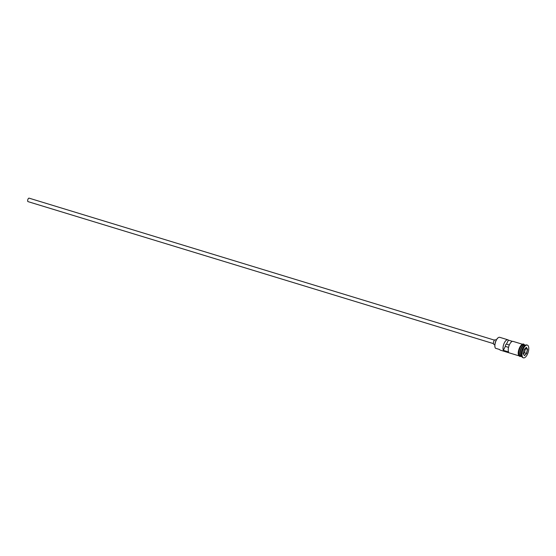 <?xml version="1.0" encoding="UTF-8"?>
<svg xmlns="http://www.w3.org/2000/svg" width="556" height="556" viewBox="0 0 556 556"><rect width="100%" height="100%" fill="white"/><g stroke="black" fill="none" stroke-linecap="round" stroke-linejoin="round"><path stroke-width="0.83" d="M495.153 347.674A5.81 2.53 -73 0 1 495.104 347.549A5.81 2.53 -73 0 1 495.34 342.301A5.81 2.53 -73 0 1 498.072 337.819A5.81 2.53 -73 0 1 498.183 337.749M512.41 341.377L508.434 340.161A6.053 2.634 107 0 0 507.864 339.799L499.733 337.318A6.053 2.634 107 0 0 498.294 337.666A6.053 2.634 107 0 0 495.445 342.336A6.053 2.634 107 0 0 495.201 347.806A6.053 2.634 107 0 0 495.41 348.23L499.58 349.502A6.053 2.634 107 0 0 500.372 350.169L518.957 355.84M493.436 343.622L28.036 201.633A1.814 0.792 -73 0 1 27.8 201.432A1.814 0.792 -73 0 1 27.918 199.354A1.814 0.792 -73 0 1 29.1 198.158L494.492 340.147M494.854 344.685L493.923 344.407A2.419 1.056 -73 0 1 493.61 344.136A2.419 1.056 -73 0 1 493.77 341.363A2.419 1.056 -73 0 1 495.34 339.772L496.265 340.057M525.483 345.172L525.072 345.047A6.053 2.634 107 0 0 521.153 349.022A6.053 2.634 107 0 0 520.75 355.965A6.053 2.634 107 0 0 521.535 356.625L521.945 356.75M524.913 345.012A6.053 2.634 107 0 0 524.76 344.949A6.053 2.634 107 0 0 520.84 348.925A6.053 2.634 107 0 0 520.437 355.868A6.053 2.634 107 0 0 521.222 356.528A6.053 2.634 107 0 0 521.382 356.57M527.331 345.102L526.81 344.942A6.658 2.898 107 0 0 525.225 345.332L524.676 345.714A6.053 2.634 107 0 0 521.827 350.384A6.053 2.634 107 0 0 521.584 355.854L521.827 356.479A6.658 2.898 107 0 0 522.056 356.952A6.658 2.898 107 0 0 522.925 357.682L523.446 357.842A6.658 2.898 107 0 0 527.755 353.47A6.658 2.898 107 0 0 528.2 345.832A6.658 2.898 107 0 0 527.331 345.102A6.658 2.898 107 0 0 523.022 349.474A6.658 2.898 107 0 0 522.577 357.112A6.658 2.898 107 0 0 523.446 357.842M525.225 345.332A6.658 2.898 107 0 0 522.098 350.468A6.658 2.898 107 0 0 521.827 356.479M507.864 339.799A6.053 2.634 107 0 0 504.083 343.441A6.053 2.634 107 0 0 503.354 350.343L508.573 351.927A6.053 2.634 -73 0 1 509.296 345.033A6.053 2.634 -73 0 1 513.077 341.391L522.487 344.261M524.76 344.949L523.717 344.63A6.053 2.634 107 0 0 519.797 348.605A6.053 2.634 107 0 0 519.394 355.548A6.053 2.634 107 0 0 520.18 356.215L521.222 356.528M508.538 347.354L505.334 346.374A1.515 0.66 -73 0 1 505.668 344.887A1.515 0.66 -73 0 1 506.453 344.129L508.434 340.161M503.354 350.343L505.334 346.374M524.419 355.652L523.189 353.651L524.162 349.467L526.358 347.291L527.588 349.3L526.615 353.477L524.419 355.652L526.476 353.38L527.415 349.335L526.233 347.417M506.453 344.129L509.31 344.998M523.37 353.887L524.489 352.775L525.434 348.73L527.588 349.3M524.489 352.775L526.615 353.477M523.196 353.616L524.343 355.486M524.294 345.061A5.935 2.585 107 0 0 520.777 349.557A5.935 2.585 107 0 0 520.59 355.798A5.935 2.585 107 0 0 520.902 356.181M520.513 355.472A5.935 2.585 -73 0 1 520.729 350.051A5.935 2.585 -73 0 1 523.578 345.436M518.845 355.437A6.116 2.662 -73 0 1 519.367 348.146A6.116 2.662 -73 0 1 523.46 344.525M524.072 344.741A6.116 2.662 107 0 0 519.936 348.202A6.116 2.662 107 0 0 519.367 355.597A6.116 2.662 107 0 0 520.541 356.32M520.889 356.431L519.825 356.486L518.845 355.68C516.246 351.92 522.251 340.564 524.523 345.012"/></g></svg>
